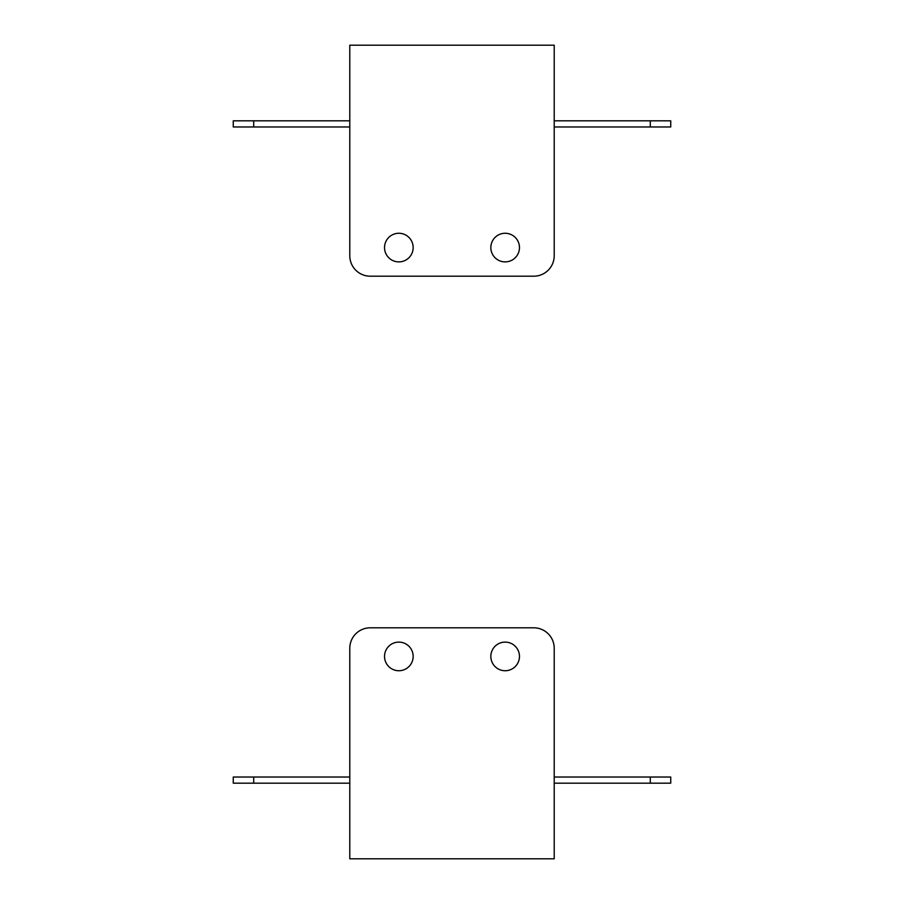 <?xml version="1.0" encoding="UTF-8"?>
<svg xmlns="http://www.w3.org/2000/svg" width="904" height="904" viewBox="0 0 904 904"><rect width="100%" height="100%" fill="white"/><g stroke="black" fill="none" stroke-linecap="round" stroke-linejoin="round"><path stroke-width="1.36" d="M490.838 247.583A14.306 14.306 0 0 0 505.155 261.889A14.306 14.306 0 0 0 519.461 247.583A14.306 14.306 0 0 0 505.155 233.266A14.306 14.306 0 0 0 490.838 247.583M384.539 247.583A14.306 14.306 0 0 0 398.845 261.889A14.306 14.306 0 0 0 413.162 247.583A14.306 14.306 0 0 0 398.845 233.266A14.306 14.306 0 0 0 384.539 247.583M650.292 126.967L650.292 120.831L670.734 120.831L670.734 126.967L554.208 126.967M533.767 276.195L370.233 276.195L533.767 276.195A20.442 20.442 0 0 0 554.208 255.753L554.208 45.2L349.791 45.2L349.791 255.753A20.442 20.442 0 0 0 370.233 276.195M554.208 252.159L554.208 255.753M349.791 252.159L349.791 255.753M233.266 126.967L233.266 120.831L253.708 120.831L253.708 126.967L233.266 126.967M349.791 120.831L253.708 120.831M349.791 126.967L253.708 126.967M650.292 120.831L554.208 120.831M490.838 656.417A14.306 14.306 0 0 1 505.155 642.111A14.306 14.306 0 0 1 519.461 656.417A14.306 14.306 0 0 1 505.155 670.734A14.306 14.306 0 0 1 490.838 656.417M384.539 656.417A14.306 14.306 0 0 1 398.845 642.111A14.306 14.306 0 0 1 413.162 656.417A14.306 14.306 0 0 1 398.845 670.734A14.306 14.306 0 0 1 384.539 656.417M650.292 777.033L670.734 777.033L670.734 783.169L650.292 783.169L650.292 777.033L554.208 777.033M349.791 648.247L349.791 858.8L554.208 858.8L554.208 648.247A20.442 20.442 0 0 0 533.767 627.805L370.233 627.805A20.442 20.442 0 0 0 349.791 648.247L349.791 651.841M554.208 648.247L554.208 651.841M533.767 627.805L370.233 627.805M233.266 783.169L233.266 777.033L253.708 777.033L253.708 783.169L233.266 783.169M349.791 783.169L253.708 783.169M349.791 777.033L253.708 777.033M650.292 783.169L554.208 783.169"/></g></svg>
